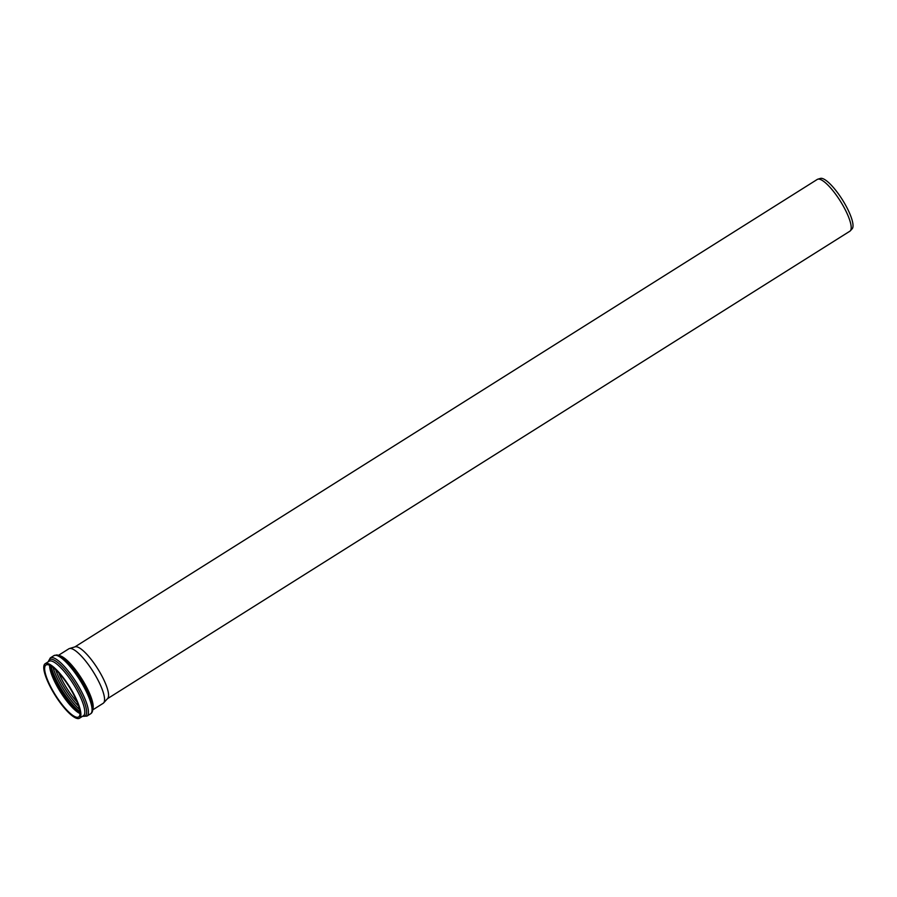<?xml version="1.0" encoding="UTF-8"?>
<svg xmlns="http://www.w3.org/2000/svg" width="897" height="897" viewBox="0 0 897 897"><rect width="100%" height="100%" fill="white"/><g stroke="black" fill="none" stroke-linecap="round" stroke-linejoin="round"><path stroke-width="1.35" d="M58.316 655.427L68.834 648.811A32.214 8.398 57.8 0 1 69.394 648.553A32.214 8.398 57.8 0 1 93.109 671.584A32.214 8.398 57.8 0 1 103.626 702.923A32.214 8.398 57.8 0 1 103.155 703.315L92.649 709.942M77.882 718.587A32.214 8.398 57.8 0 1 53.663 692.91A32.214 8.398 57.8 0 1 45.164 663.713A32.214 8.398 57.8 0 1 69.428 686.497A32.214 8.398 57.8 0 1 79.485 718.228A32.214 8.398 57.8 0 1 77.882 718.587M77.142 717.275A30.677 8.006 57.8 0 1 54.067 692.809A30.677 8.006 57.8 0 1 45.971 665.013A30.677 8.006 57.8 0 1 69.091 686.71A30.677 8.006 57.8 0 1 78.667 716.938A30.677 8.006 57.8 0 1 77.142 717.275M69.394 648.553L75.169 646.827A30.588 7.972 57.8 0 1 97.683 668.702A30.588 7.972 57.8 0 1 107.685 698.46L103.626 702.923M74.877 646.916L817.257 179.445A30.588 7.972 57.8 0 1 817.795 179.198A30.588 7.972 57.8 0 1 840.31 201.074A30.588 7.972 57.8 0 1 850.311 230.832A30.588 7.972 57.8 0 1 849.863 231.213L107.483 698.685M817.795 179.198L820.419 178.413A29.859 7.781 57.8 0 1 842.395 199.762A29.859 7.781 57.8 0 1 852.15 228.802L850.311 230.832M57.341 655.427A33.301 8.678 57.8 0 1 72.298 667.525A33.301 8.678 57.8 0 1 87.783 692.103A33.301 8.678 57.8 0 1 91.943 711.377M92.694 709.449A32.214 8.398 -122.2 0 0 81.975 679.13A32.214 8.398 -122.2 0 0 59.067 655.606A32.214 8.398 -122.2 0 0 58.787 655.606M45.164 663.713L49.055 661.257A32.214 8.398 57.8 0 1 50.658 660.898A32.214 8.398 57.8 0 1 74.888 686.586A32.214 8.398 57.8 0 1 83.387 715.772L79.485 718.228M82.715 716.198A33.301 8.678 -122.2 0 0 78.465 689.423A33.301 8.678 -122.2 0 0 51.331 659.217A33.301 8.678 -122.2 0 0 48.393 661.683M79.934 711.826A33.043 8.611 57.8 0 1 51.118 666.079M50.232 665.563A31.866 8.308 -122.2 0 0 61.467 691.509A31.866 8.308 -122.2 0 0 80.012 712.846M53.058 667.446A33.043 8.611 -122.2 0 0 79.53 709.493M78.622 706.174A31.866 8.308 57.8 0 1 55.659 669.7M77.097 702.003A30.677 8.006 57.8 0 1 58.765 672.885M49.593 665.249A30.677 8.006 -122.2 0 0 60.514 692.114A30.677 8.006 -122.2 0 0 80.012 713.563M82.524 716.311L86.931 716.109A34.389 8.97 -122.2 0 0 77.86 684.949A34.389 8.97 -122.2 0 0 52.004 657.535A34.389 8.97 -122.2 0 0 50.288 657.916L53.91 655.629A34.389 8.97 57.8 0 1 55.625 655.247A34.389 8.97 57.8 0 1 81.481 682.662A34.389 8.97 57.8 0 1 90.563 713.833C94.196 711.758 93.277 704.515 87.783 692.103M50.299 665.608L52.183 673.042L62.05 692.406L74.137 707.901L80.001 712.767M53.91 655.629L56.455 655.034C56.836 654.35 63.485 656.66 72.298 667.525M86.931 716.109L90.563 713.833M48.203 661.807L50.288 657.916"/></g></svg>
